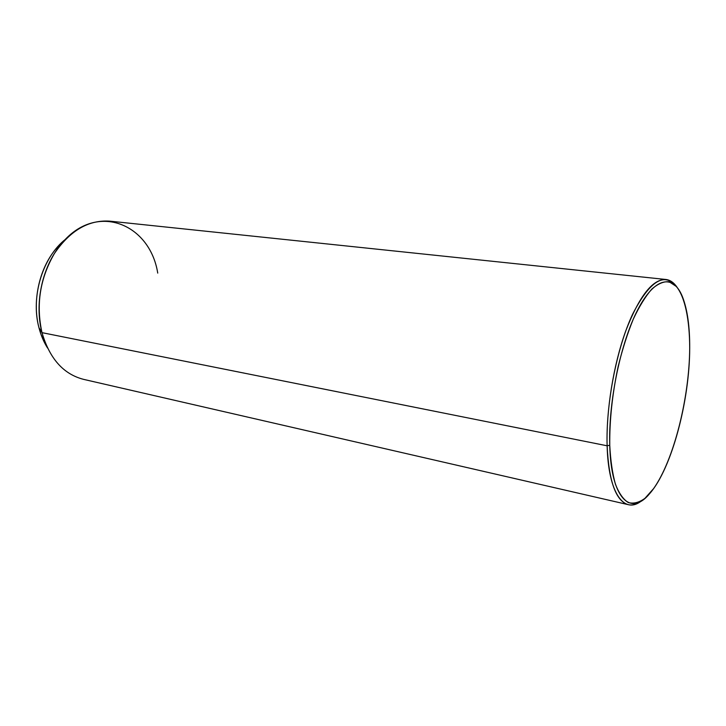 <?xml version="1.0" encoding="UTF-8"?>
<svg xmlns="http://www.w3.org/2000/svg" width="726" height="726" viewBox="0 0 726 726"><rect width="100%" height="100%" fill="white"/><g stroke="black" fill="none" stroke-linecap="round" stroke-linejoin="round"><path stroke-width="1.09" d="M157.742 273.103C149.71 222.701 94.698 201.129 60.403 245.079C42.035 267.368 34.322 303.849 41.999 332.653L38.959 327.716C40.91 335.249 43.769 342 47.526 347.972L41.164 334.877L38.959 327.716L41.999 332.653L44.458 340.648L41.164 334.877M38.959 327.716C32.08 301.934 38.95 269.446 55.421 249.472L65.685 239.144C42.743 256.822 30.492 296.743 38.959 327.716M607.127 445.791C608.86 481.529 615.92 501.158 628.308 504.67C632.528 505.586 636.938 504.307 641.539 500.849C624.296 514.734 608.306 493.616 607.127 445.791L41.999 332.653L607.127 445.791C605.829 404.055 616.683 348.289 632.537 314.358C650.015 280.336 664.889 271.342 677.158 287.387C673.928 282.623 670.162 279.982 665.878 279.474C652.61 279.047 639.243 296.181 625.776 330.865C613.515 364.615 606.083 410.444 607.127 445.791L609.749 445.256C609.495 420.272 612.29 394.027 618.153 366.512C622.472 349.07 627.518 333.288 633.281 319.159C639.297 306.399 645.45 296.408 651.748 289.166C657.956 283.694 663.773 281.234 669.209 281.797L676.432 286.534C685.035 297.125 689.646 319.885 689.7 348.008C689.401 397.921 673.828 460.093 653.582 488.634L644.933 498.345C639.125 502.573 633.571 503.971 628.289 502.555C623.28 499.415 618.997 493.317 615.448 484.269C612.445 473.597 610.548 460.593 609.749 445.256L607.127 445.791M628.308 504.67L83.517 379.344C63.416 374.153 49.577 358.59 41.999 332.653C35.855 304.775 39.984 278.412 54.386 253.555C70.095 230.505 88.608 219.706 109.907 221.158L665.878 279.474M689.7 348.008C689.8 326.555 687.395 309.494 682.485 296.843C673.401 274.001 655.088 276.561 637.972 309.312C620.857 341.81 608.397 401.215 609.749 445.256C610.974 498.626 630.649 516.858 649.652 493.635C671.586 468.887 689.682 400.888 689.7 348.008M55.421 249.472L60.403 245.079"/></g></svg>

